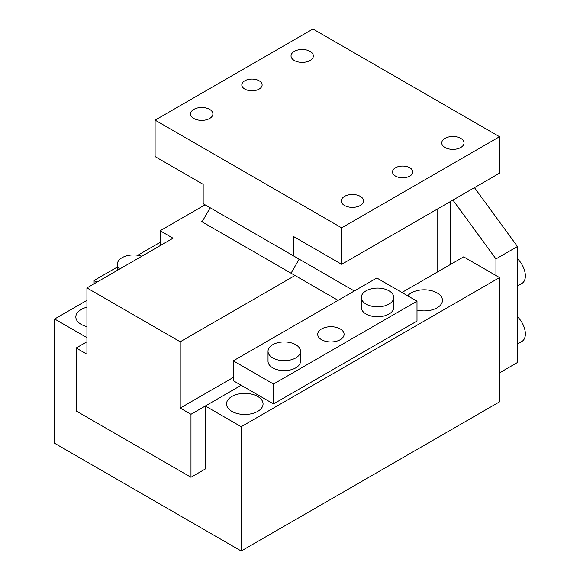 <?xml version="1.0" encoding="UTF-8"?>
<svg xmlns="http://www.w3.org/2000/svg" width="580" height="580" viewBox="0 0 580 580"><rect width="100%" height="100%" fill="white"/><g stroke="black" fill="none" stroke-linecap="round" stroke-linejoin="round"><path stroke-width="0.87" d="M86.927 337.64L54.636 319L54.636 443.287L241.207 551L499.532 401.86L499.532 277.574L463.652 256.86L401.94 292.487M452.929 200.078L495.943 258.926L495.943 275.5M499.532 372.86L517.469 362.5L517.469 246.5L495.943 258.926M474.454 187.644L517.469 246.5M321.574 339.713A13.195 7.62 0 0 0 335.95 341.366A13.195 7.62 0 0 0 344.092 334.326A13.195 7.62 0 0 0 340.228 328.94A13.195 7.62 0 0 0 325.851 327.294A13.195 7.62 0 0 0 317.709 334.326A13.195 7.62 0 0 0 321.574 339.713M273.499 384.04L233.312 360.84L376.826 277.987L417.005 301.187L273.499 384.04L273.499 403.926L233.312 380.726L233.312 360.84M361.304 297.46L361.304 307.4A16.24 9.374 0 0 0 366.06 314.026A16.24 9.374 0 0 0 383.757 316.064A16.24 9.374 0 0 0 393.776 307.4L393.776 297.46A16.24 9.374 0 0 0 389.021 290.826A16.24 9.374 0 0 0 371.33 288.796A16.24 9.374 0 0 0 361.304 297.46A16.24 9.374 0 0 0 366.06 304.087A16.24 9.374 0 0 0 383.757 306.117A16.24 9.374 0 0 0 393.776 297.46M268.025 351.313L268.025 361.253A16.24 9.374 0 0 0 272.781 367.887A16.24 9.374 0 0 0 290.471 369.917A16.24 9.374 0 0 0 300.498 361.253L300.498 351.313A16.24 9.374 0 0 0 295.742 344.687A16.24 9.374 0 0 0 278.045 342.649A16.24 9.374 0 0 0 268.025 351.313A16.24 9.374 0 0 0 272.781 357.94A16.24 9.374 0 0 0 290.471 359.977A16.24 9.374 0 0 0 300.498 351.313M141.817 256.237A16.24 9.374 0 0 0 125.519 256.171A16.24 9.374 0 0 0 117.334 264.313A16.24 9.374 0 0 0 119.581 269.077M160.124 242.36L137.772 255.258M117.334 267.061L94.105 280.474L96.976 282.126M517.469 316.767A16.24 9.374 60 0 1 525.364 333.913A16.24 9.374 60 0 1 522 341.352L517.469 343.962M517.469 258.767A16.24 9.374 60 0 1 525.364 275.913A16.24 9.374 60 0 1 522 283.344L517.469 285.962M417.005 310.053A18.263 10.549 0 0 0 442.453 300.36A18.263 10.549 0 0 0 437.102 292.9A18.263 10.549 0 0 0 407.704 295.814M257.708 396.474A18.263 10.549 0 0 0 237.8 394.183A18.263 10.549 0 0 0 226.526 403.926A18.263 10.549 0 0 0 231.877 411.387A18.263 10.549 0 0 0 251.785 413.671A18.263 10.549 0 0 0 263.059 403.926A18.263 10.549 0 0 0 257.708 396.474M417.005 301.187L417.005 321.074L273.499 403.926M86.927 307.233A18.263 10.549 0 0 0 75.835 316.926A18.263 10.549 0 0 0 81.186 324.387A18.263 10.549 0 0 0 86.927 326.627M94.105 283.787L94.105 280.474M241.207 551L241.207 426.713L205.327 406L205.327 468.974L190.98 477.26L76.168 410.974L76.168 348L86.927 354.213L86.927 287.926L173.036 238.213L160.124 230.76L160.124 245.673M233.312 377.413L180.213 408.074L190.98 414.287L241.207 385.287L205.327 406M499.532 277.574L241.207 426.713M86.927 300.36L54.636 319M205.059 204.812L160.124 230.76M180.213 408.074L180.213 341.787L295.024 275.5L201.738 221.64L202.405 221.256M180.213 341.787L86.927 287.926M295.024 275.5L338.075 300.36M86.927 341.787L76.168 348M190.98 414.287L190.98 477.26M499.532 136.713L341.663 227.853L341.663 264.313L499.532 173.174L499.532 136.713L312.961 29L155.099 120.14L155.099 156.6L203.174 184.353L203.174 203.725L354.315 290.986L210.192 207.778L202.072 221.835L291.051 273.209L299.171 259.144M293.589 255.925L293.589 236.553L341.663 264.313M437.102 272.187L437.102 209.213M244.796 89.073A10.15 5.858 0 0 0 255.852 90.342A10.15 5.858 0 0 0 262.117 84.927A10.15 5.858 0 0 0 259.144 80.787A10.15 5.858 0 0 0 248.088 79.518A10.15 5.858 0 0 0 241.824 84.927A10.15 5.858 0 0 0 244.796 89.073M155.099 120.14L341.663 227.853M460.781 138.374A11.165 6.445 180 0 1 464.051 142.926A11.165 6.445 180 0 1 457.156 148.879A11.165 6.445 180 0 1 444.998 147.487A11.165 6.445 180 0 1 441.728 142.926A11.165 6.445 180 0 1 448.615 136.974A11.165 6.445 180 0 1 460.781 138.374M409.835 167.787A10.15 5.858 180 0 1 412.808 171.926A10.15 5.858 180 0 1 406.544 177.342A10.15 5.858 180 0 1 395.48 176.073A10.15 5.858 180 0 1 392.508 171.926A10.15 5.858 180 0 1 398.772 166.518A10.15 5.858 180 0 1 409.835 167.787M360.325 196.374A11.165 6.445 180 0 1 363.587 200.926A11.165 6.445 180 0 1 356.7 206.879A11.165 6.445 180 0 1 344.535 205.487A11.165 6.445 180 0 1 341.265 200.926A11.165 6.445 180 0 1 348.16 194.974A11.165 6.445 180 0 1 360.325 196.374M310.09 51.373A11.165 6.445 180 0 1 313.36 55.926A11.165 6.445 180 0 1 306.472 61.886A11.165 6.445 180 0 1 294.306 60.487A11.165 6.445 180 0 1 291.037 55.926A11.165 6.445 180 0 1 297.924 49.974A11.165 6.445 180 0 1 310.09 51.373M209.634 109.374A11.165 6.445 180 0 1 212.904 113.926A11.165 6.445 180 0 1 206.009 119.879A11.165 6.445 180 0 1 193.843 118.487A11.165 6.445 180 0 1 190.573 113.926A11.165 6.445 180 0 1 197.468 107.974A11.165 6.445 180 0 1 209.634 109.374M450.733 201.34L450.733 264.313M292.871 274.253L291.051 273.209M117.334 270.374L117.334 264.313"/></g></svg>
